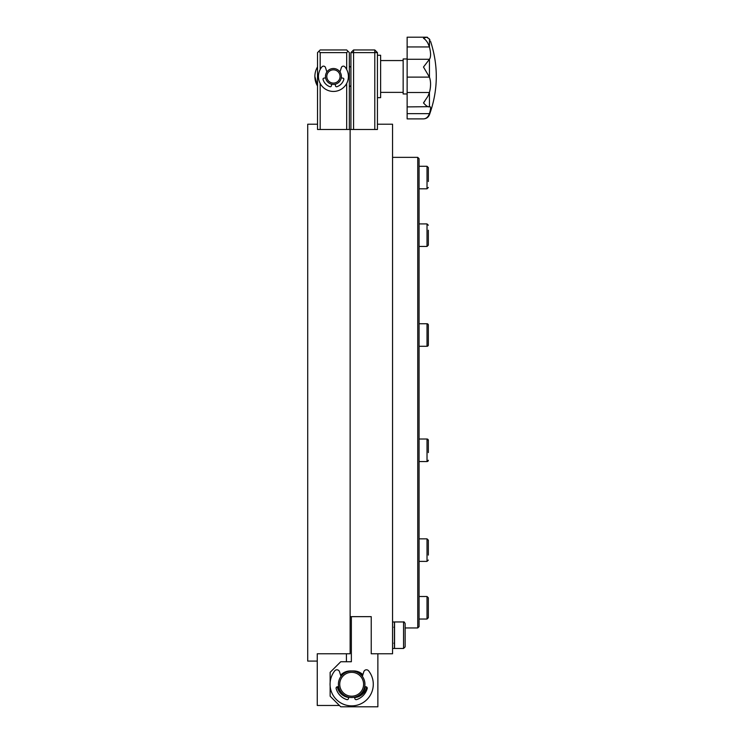 <?xml version="1.0" encoding="UTF-8"?>
<svg xmlns="http://www.w3.org/2000/svg" width="744" height="744" viewBox="0 0 744 744"><rect width="100%" height="100%" fill="white"/><g stroke="black" fill="none" stroke-linecap="round" stroke-linejoin="round"><path stroke-width="1.12" d="M363.602 684.266A11.932 11.932 0 0 1 351.67 696.198A11.932 11.932 0 0 1 339.738 684.266A11.932 11.932 0 0 1 351.67 672.334A11.932 11.932 0 0 1 363.602 684.266M364.932 684.266A13.253 13.253 0 0 1 351.67 697.519A13.253 13.253 0 0 1 338.418 684.266A13.253 13.253 0 0 1 351.67 671.004A13.253 13.253 0 0 1 364.932 684.266M325.481 76.465A7.952 7.952 0 0 0 333.433 84.425A7.952 7.952 0 0 0 341.384 76.465A7.952 7.952 0 0 0 333.433 68.513A7.952 7.952 0 0 0 325.481 76.465M326.802 76.465A6.631 6.631 0 0 0 333.433 83.096A6.631 6.631 0 0 0 340.064 76.465A6.631 6.631 0 0 0 333.433 69.843A6.631 6.631 0 0 0 326.802 76.465M407.135 93.967L403.155 93.967L403.155 58.971L407.135 58.971M407.135 37.2L426.563 37.2L429.437 39.004C430.943 42.185 430.943 42.185 429.446 39.023C430.943 42.185 430.943 42.185 429.446 39.023L429.446 46.974C430.943 53.029 430.943 57.13 429.446 59.269L423.485 67.034L429.446 77.134C430.943 81.533 430.943 86.639 429.446 92.47L427.884 96.302L423.485 102.914C426.117 105.908 428.107 107.201 429.437 106.801C430.943 106.215 430.943 108.494 429.446 113.618L429.437 113.646C428.181 117.022 426.191 118.77 423.485 118.891L407.135 118.891L407.135 37.2L426.563 37.2L423.485 38.251C426.117 39.962 428.107 42.854 429.437 46.946L427.754 42.975M407.135 106.913L429.92 106.662M423.531 102.858L424.694 101.398M430.413 87.42L430.581 84.407M430.525 82.519L430.302 80.445M426.87 37.209L427.633 37.367M407.135 59.278L429.437 59.278L429.446 77.134M407.135 92.498L429.437 92.498L429.446 106.801M429.446 113.618L429.446 114.734C438.179 90.424 438.551 65.984 430.581 41.404M392.553 648.424L394.413 648.47L394.413 621.956L392.553 622.012M394.543 626.653L394.413 621.956M394.543 643.783L394.413 648.47L394.543 643.783M339.98 71.954L341.357 67.602A2.083 2.083 0 0 1 344.946 66.895A14.982 14.982 0 0 1 333.433 91.447A14.982 14.982 0 0 1 321.91 66.895A2.083 2.083 0 0 1 325.509 67.602L326.886 71.954M335.126 84.239A1.832 1.832 0 0 1 335.219 84.528L335.535 85.941A1.042 1.042 0 0 0 336.883 86.704A10.807 10.807 0 0 0 343.812 79.469A1.042 1.042 0 0 0 342.984 78.157L341.264 77.85M325.602 77.85L323.873 78.157A1.042 1.042 0 0 0 323.054 79.469A10.807 10.807 0 0 0 329.983 86.704A1.042 1.042 0 0 0 331.331 85.941L331.647 84.528A1.832 1.832 0 0 1 331.731 84.239M340.994 676.408L339.515 671.72A2.753 2.753 0 0 0 334.744 670.837A21.604 21.604 0 0 0 351.67 705.87A21.604 21.604 0 0 0 368.606 670.837A2.753 2.753 0 0 0 363.825 671.72L362.375 676.324A13.327 13.327 0 0 0 340.975 676.324M338.548 686.582A13.327 13.327 0 0 0 348.787 697.268L348.499 698.579A1.376 1.376 0 0 1 346.732 699.593A16.108 16.108 0 0 1 336.139 688.526A1.376 1.376 0 0 1 337.227 686.814L338.613 686.563M364.727 686.563L366.113 686.814A1.376 1.376 0 0 1 367.201 688.526A16.108 16.108 0 0 1 356.608 699.593A1.376 1.376 0 0 1 354.842 698.579L354.544 697.202M314.87 76.465L317.521 86.025A18.563 18.563 0 0 1 317.521 66.913M405.145 635.218L405.145 646.88L405.145 642.872L405.145 646.88L403.555 648.47L403.555 621.956C403.815 621.51 404.345 622.04 405.145 623.556L405.145 635.218M403.555 621.956L394.543 621.956L394.543 648.47L403.555 648.47L405.145 646.88M428.349 607.774L428.349 617.715L427.019 619.036L427.019 596.502L428.349 597.832L428.349 607.774M428.349 612.359L428.349 610.071M419.067 561.394L427.019 561.394L427.019 538.861L428.349 540.191L428.349 555.098M419.067 461.559L427.019 461.559L427.019 439.025A1.33 1.33 0 0 1 428.349 440.355L428.349 452.594M427.019 461.559A1.33 1.33 0 0 0 428.349 460.238L427.019 461.559M428.349 330.42L428.349 339.608M428.349 230.212L428.349 245.12L428.349 239.773L428.349 245.12L427.019 246.45L427.019 223.916L428.349 225.237L427.019 223.916L419.067 223.916M419.067 188.809L427.019 188.809L427.019 166.275L428.349 167.595L428.349 181.517M428.349 173.566L428.349 172.571M419.067 346.286L427.019 346.286A1.33 1.33 0 0 0 428.349 344.956L428.349 338.994M427.809 346.025L427.019 346.286L427.019 323.752L419.067 323.752L427.019 323.752A1.33 1.33 0 0 1 428.349 325.072L428.302 345.281M428.349 331.043L428.302 324.747M428.349 445.703L428.349 440.355L427.019 439.025L419.067 439.025M362.588 675.636A13.922 13.922 0 0 0 356.729 671.302M344.825 672.148A13.922 13.922 0 0 0 340.752 675.636M346.425 661.732L346.425 653.771L350.136 653.771L350.136 129.493L346.685 129.493L346.685 83.449M317.26 661.091L307.718 661.091L307.718 124.22L317.521 124.22M320.171 83.449L320.171 129.493L317.521 129.493L317.521 52.61L320.171 49.96L346.685 49.96L348.015 51.28L346.685 52.61L320.171 52.61L320.171 69.49M354.553 697.268A13.327 13.327 0 0 0 364.793 686.582M346.425 653.771L317.26 653.771L317.26 705.47L339.422 705.47M337.962 686.684A13.922 13.922 0 0 0 344.825 696.384M356.729 697.23A13.922 13.922 0 0 0 365.378 686.684M346.685 69.49L346.685 52.61M320.171 129.493L346.685 129.493M348.015 51.28L349.336 52.61L349.336 129.493M320.171 52.61L318.851 51.28M377.441 55.261L380.621 55.261L380.621 97.678L377.441 97.678M417.737 157.356L419.067 158.686L419.067 626.625L417.737 627.955L417.737 157.356L392.553 157.356M337.283 686.805A13.327 13.327 0 0 0 348.741 697.491M330.141 686.117L330.141 696.198L340.752 706.8L377.868 706.8L377.868 653.771L371.237 653.771L371.237 616.655L350.136 616.655L350.136 129.493L374.79 129.493L374.79 52.61L353.577 52.61L353.577 129.493M351.354 616.655L351.354 661.732L340.752 661.732L330.141 672.334L330.141 682.415M354.618 697.556A13.327 13.327 0 0 0 366.699 687.065M362.895 674.65A13.327 13.327 0 0 0 353.67 670.939L350.359 670.939A13.327 13.327 0 0 0 340.613 675.18M377.868 653.771L392.553 653.771L392.553 124.22L377.441 124.22M374.79 129.493L377.441 129.493L377.441 52.61L374.79 52.61L374.79 49.96L377.441 52.61M350.926 129.493L350.926 52.61L353.577 52.61L353.577 49.96L374.79 49.96M353.577 49.96L350.926 52.61M407.135 77.116L429.437 77.116M429.437 113.646L407.135 113.646M429.437 46.946L407.135 46.946M380.621 92.377L403.155 92.377M423.485 118.891C426.331 118.742 428.321 117.357 429.446 114.734M380.621 60.562L403.155 60.562M350.926 67.267L349.336 66.216M350.926 85.672L349.336 86.723M393.883 627.266L394.543 626.597M393.883 643.169L394.543 643.83M427.019 619.036L419.067 619.036L427.019 619.036L428.349 617.715M419.067 596.502L427.019 596.502L428.349 597.832M427.019 323.752L427.809 324.012M419.067 166.275L427.019 166.275L428.349 167.595M427.019 188.809L428.349 187.479M419.067 246.45L427.019 246.45L428.349 245.12M427.019 561.394L428.349 560.074M419.067 538.861L427.019 538.861L428.349 540.191M405.145 627.955L417.737 627.955"/></g></svg>

